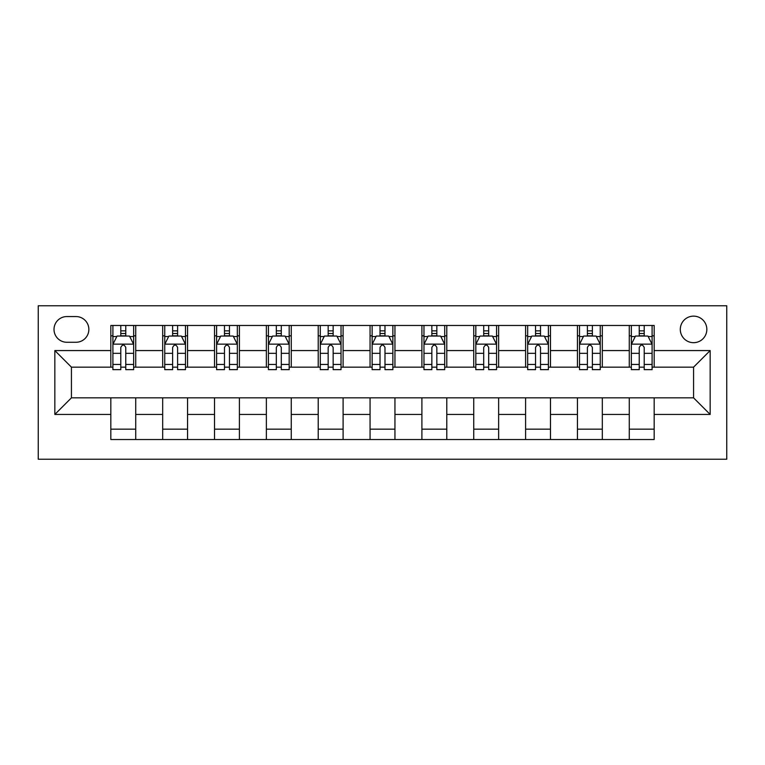 <?xml version="1.0" encoding="UTF-8"?>
<svg xmlns="http://www.w3.org/2000/svg" width="765" height="765" viewBox="0 0 765 765"><rect width="100%" height="100%" fill="white"/><g stroke="black" fill="none" stroke-linecap="round" stroke-linejoin="round"><path stroke-width="1.15" d="M693.568 316.136A13.273 13.273 0 0 0 680.295 329.409A13.273 13.273 0 0 0 693.568 342.682A13.273 13.273 0 0 0 706.841 329.409A13.273 13.273 0 0 0 693.568 316.136M38.25 459.23L726.75 459.23L726.75 305.771L38.25 305.771L38.25 459.23M66.871 342.271L75.993 342.271A12.862 12.862 0 0 0 88.855 329.409A12.862 12.862 0 0 0 75.993 316.557L66.871 316.557A12.862 12.862 0 0 0 54.009 329.409A12.862 12.862 0 0 0 66.871 342.271M110.829 414.439L54.841 414.439L54.841 350.561L110.829 350.561L110.829 367.152L71.432 367.152L71.432 397.848L110.829 397.848L110.829 439.531L654.171 439.531L654.171 397.848L693.568 397.848L693.568 367.152L654.171 367.152L654.171 350.561L710.159 350.561L710.159 414.439L654.171 414.439M654.171 350.561L654.171 325.469L110.829 325.469L110.829 350.561M629.279 325.469L629.279 367.152L631.355 367.152M639.234 367.152L644.216 367.152M652.096 367.152L654.171 367.152M629.279 367.152L600.248 367.152M577.441 325.469L577.441 367.152L579.507 367.152M587.396 367.152L592.368 367.152M577.441 367.152L548.4 367.152M525.593 325.469L525.593 367.152L527.668 367.152M535.548 367.152L540.52 367.152M525.593 367.152L496.562 367.152M473.745 325.469L473.745 367.152L475.82 367.152M483.7 367.152L488.682 367.152M473.745 367.152L444.714 367.152M421.898 325.469L421.898 367.152L423.973 367.152M431.852 367.152L436.834 367.152M421.898 367.152L392.866 367.152M370.059 325.469L370.059 367.152L372.134 367.152M380.014 367.152L384.986 367.152M370.059 367.152L341.027 367.152M318.211 325.469L318.211 367.152L320.286 367.152M328.166 367.152L333.148 367.152M318.211 367.152L289.18 367.152M266.363 325.469L266.363 367.152L268.439 367.152M276.318 367.152L281.3 367.152M266.363 367.152L237.332 367.152M214.525 325.469L214.525 367.152L216.6 367.152M224.48 367.152L229.452 367.152M214.525 367.152L185.493 367.152M162.677 325.469L162.677 367.152L164.752 367.152M172.632 367.152L177.604 367.152M162.677 367.152L133.645 367.152M110.829 367.152L112.904 367.152M120.784 367.152L125.766 367.152M110.829 397.848L135.721 397.848L135.721 439.531M654.171 397.848L135.721 397.848M135.721 325.469L135.721 367.152M110.829 335.835L112.904 335.835M120.784 335.835L125.766 335.835M133.645 335.835L135.721 335.835M110.829 429.165L135.721 429.165M162.677 397.848L162.677 439.531M187.559 325.469L187.559 367.152M162.677 335.835L164.752 335.835M172.632 335.835L177.604 335.835M185.493 335.835L187.559 335.835M187.559 397.848L187.559 439.531M162.677 429.165L187.559 429.165M214.525 397.848L214.525 439.531M239.407 397.848L239.407 439.531M214.525 429.165L239.407 429.165M239.407 325.469L239.407 367.152M214.525 335.835L216.6 335.835M224.48 335.835L229.452 335.835M237.332 335.835L239.407 335.835M266.363 397.848L266.363 439.531M291.255 397.848L291.255 439.531M266.363 429.165L291.255 429.165M291.255 325.469L291.255 367.152M266.363 335.835L268.439 335.835M276.318 335.835L281.3 335.835M289.18 335.835L291.255 335.835M318.211 397.848L318.211 439.531M343.103 397.848L343.103 439.531M318.211 429.165L343.103 429.165M343.103 325.469L343.103 367.152M318.211 335.835L320.286 335.835M328.166 335.835L333.148 335.835M341.027 335.835L343.103 335.835M370.059 397.848L370.059 439.531M394.941 397.848L394.941 439.531M370.059 429.165L394.941 429.165M394.941 325.469L394.941 367.152M370.059 335.835L372.134 335.835M380.014 335.835L384.986 335.835M392.866 335.835L394.941 335.835M421.898 397.848L421.898 439.531M446.789 397.848L446.789 439.531M421.898 429.165L446.789 429.165M446.789 325.469L446.789 367.152M421.898 335.835L423.973 335.835M431.852 335.835L436.834 335.835M444.714 335.835L446.789 335.835M473.745 397.848L473.745 439.531M498.637 397.848L498.637 439.531M473.745 429.165L498.637 429.165M498.637 325.469L498.637 367.152M473.745 335.835L475.82 335.835M483.7 335.835L488.682 335.835M496.562 335.835L498.637 335.835M525.593 397.848L525.593 439.531M550.475 397.848L550.475 439.531M525.593 429.165L550.475 429.165M550.475 325.469L550.475 367.152M525.593 335.835L527.668 335.835M535.548 335.835L540.52 335.835M548.4 335.835L550.475 335.835M577.441 397.848L577.441 439.531M602.323 397.848L602.323 439.531M577.441 429.165L602.323 429.165M602.323 325.469L602.323 367.152M577.441 335.835L579.507 335.835M587.396 335.835L592.368 335.835M600.248 335.835L602.323 335.835M629.279 397.848L629.279 439.531M629.279 429.165L654.171 429.165M629.279 335.835L631.355 335.835M639.234 335.835L644.216 335.835M652.096 335.835L654.171 335.835M71.432 367.152L54.841 350.561M71.432 397.848L54.841 414.439M710.159 350.561L693.568 367.152M710.159 414.439L693.568 397.848M125.766 330.863L120.784 330.863M133.645 364.446L125.766 364.446L125.766 369.638L133.645 369.638L133.645 344.346L129.495 336.045L117.055 336.045L112.904 344.346L112.904 369.638L120.784 369.638L120.784 364.446L112.904 364.446M112.904 344.346L112.904 325.469M133.645 344.346L133.645 325.469M120.784 336.045L120.784 325.469M125.766 325.469L125.766 336.045M125.766 364.446L125.766 347.453C124.112 344.26 122.448 344.26 120.784 347.453L120.784 364.446M177.604 330.863L172.632 330.863M185.493 364.446L177.604 364.446L177.604 369.638L185.493 369.638L185.493 344.346L181.343 336.045L168.902 336.045L164.752 344.346L164.752 369.638L172.632 369.638L172.632 364.446L164.752 364.446M164.752 344.346L164.752 325.469M185.493 344.346L185.493 325.469M172.632 336.045L172.632 325.469M177.604 325.469L177.604 336.045M177.604 364.446L177.604 347.453C175.95 344.26 174.296 344.26 172.632 347.453L172.632 364.446M229.452 330.863L224.48 330.863M237.332 364.446L229.452 364.446L229.452 369.638L237.332 369.638L237.332 344.346L233.191 336.045L220.741 336.045L216.6 344.346L216.6 369.638L224.48 369.638L224.48 364.446L216.6 364.446M216.6 344.346L216.6 325.469M237.332 344.346L237.332 325.469M224.48 336.045L224.48 325.469M229.452 325.469L229.452 336.045M229.452 364.446L229.452 347.453C227.798 344.26 226.134 344.26 224.48 347.453L224.48 364.446M281.3 330.863L276.318 330.863M289.18 364.446L281.3 364.446L281.3 369.638L289.18 369.638L289.18 344.346L285.029 336.045L272.589 336.045L268.439 344.346L268.439 369.638L276.318 369.638L276.318 364.446L268.439 364.446M268.439 344.346L268.439 325.469M289.18 344.346L289.18 325.469M276.318 336.045L276.318 325.469M281.3 325.469L281.3 336.045M281.3 364.446L281.3 347.453C279.646 344.26 277.982 344.26 276.318 347.453L276.318 364.446M333.148 330.863L328.166 330.863M341.027 364.446L333.148 364.446L333.148 369.638L341.027 369.638L341.027 344.346L336.877 336.045L324.436 336.045L320.286 344.346L320.286 369.638L328.166 369.638L328.166 364.446L320.286 364.446M320.286 344.346L320.286 325.469M341.027 344.346L341.027 325.469M328.166 336.045L328.166 325.469M333.148 325.469L333.148 336.045M333.148 364.446L333.148 347.453C331.484 344.26 329.83 344.26 328.166 347.453L328.166 364.446M384.986 330.863L380.014 330.863M392.866 364.446L384.986 364.446L384.986 369.638L392.866 369.638L392.866 344.346L388.725 336.045L376.275 336.045L372.134 344.346L372.134 369.638L380.014 369.638L380.014 364.446L372.134 364.446M372.134 344.346L372.134 325.469M392.866 344.346L392.866 325.469M380.014 336.045L380.014 325.469M384.986 325.469L384.986 336.045M384.986 364.446L384.986 347.453C383.332 344.26 381.668 344.26 380.014 347.453L380.014 364.446M436.834 330.863L431.852 330.863M444.714 364.446L436.834 364.446L436.834 369.638L444.714 369.638L444.714 344.346L440.564 336.045L428.123 336.045L423.973 344.346L423.973 369.638L431.852 369.638L431.852 364.446L423.973 364.446M423.973 344.346L423.973 325.469M444.714 344.346L444.714 325.469M431.852 336.045L431.852 325.469M436.834 325.469L436.834 336.045M436.834 364.446L436.834 347.453C435.18 344.26 433.516 344.26 431.852 347.453L431.852 364.446M488.682 330.863L483.7 330.863M496.562 364.446L488.682 364.446L488.682 369.638L496.562 369.638L496.562 344.346L492.411 336.045L479.971 336.045L475.82 344.346L475.82 369.638L483.7 369.638L483.7 364.446L475.82 364.446M475.82 344.346L475.82 325.469M496.562 344.346L496.562 325.469M483.7 336.045L483.7 325.469M488.682 325.469L488.682 336.045M488.682 364.446L488.682 347.453C487.018 344.26 485.364 344.26 483.7 347.453L483.7 364.446M540.52 330.863L535.548 330.863M548.4 364.446L540.52 364.446L540.52 369.638L548.4 369.638L548.4 344.346L544.259 336.045L531.809 336.045L527.668 344.346L527.668 369.638L535.548 369.638L535.548 364.446L527.668 364.446M527.668 344.346L527.668 325.469M548.4 344.346L548.4 325.469M535.548 336.045L535.548 325.469M540.52 325.469L540.52 336.045M540.52 364.446L540.52 347.453C538.866 344.26 537.212 344.26 535.548 347.453L535.548 364.446M592.368 330.863L587.396 330.863M600.248 364.446L592.368 364.446L592.368 369.638L600.248 369.638L600.248 344.346L596.098 336.045L583.657 336.045L579.507 344.346L579.507 369.638L587.396 369.638L587.396 364.446L579.507 364.446M579.507 344.346L579.507 325.469M600.248 344.346L600.248 325.469M587.396 336.045L587.396 325.469M592.368 325.469L592.368 336.045M592.368 364.446L592.368 347.453C590.714 344.26 589.05 344.26 587.396 347.453L587.396 364.446M644.216 330.863L639.234 330.863M652.096 364.446L644.216 364.446L644.216 369.638L652.096 369.638L652.096 344.346L647.945 336.045L635.505 336.045L631.355 344.346L631.355 369.638L639.234 369.638L639.234 364.446L631.355 364.446M631.355 344.346L631.355 325.469M652.096 344.346L652.096 325.469M639.234 336.045L639.234 325.469M644.216 325.469L644.216 336.045M644.216 364.446L644.216 347.453C642.552 344.26 640.898 344.26 639.234 347.453L639.234 364.446M162.677 414.439L135.721 414.439M162.677 350.561L135.721 350.561M214.525 350.561L187.559 350.561M214.525 414.439L187.559 414.439M266.363 350.561L239.407 350.561M266.363 414.439L239.407 414.439M318.211 350.561L291.255 350.561M318.211 414.439L291.255 414.439M370.059 350.561L343.103 350.561M370.059 414.439L343.103 414.439M421.898 350.561L394.941 350.561M421.898 414.439L394.941 414.439M473.745 350.561L446.789 350.561M473.745 414.439L446.789 414.439M525.593 350.561L498.637 350.561M525.593 414.439L498.637 414.439M577.441 350.561L550.475 350.561M577.441 414.439L550.475 414.439M629.279 350.561L602.323 350.561M629.279 414.439L602.323 414.439M133.54 344.135L113.01 344.135M112.904 336.543L116.806 336.543M129.744 336.543L133.645 336.543M120.784 353.325L112.904 353.325M133.645 353.325L125.766 353.325M125.766 333.502L120.784 333.502M185.388 344.135L164.858 344.135M164.752 336.543L168.654 336.543M181.592 336.543L185.493 336.543M172.632 353.325L164.752 353.325M185.493 353.325L177.604 353.325M177.604 333.502L172.632 333.502M237.227 344.135L216.696 344.135M216.6 336.543L220.492 336.543M233.44 336.543L237.332 336.543M224.48 353.325L216.6 353.325M237.332 353.325L229.452 353.325M229.452 333.502L224.48 333.502M289.074 344.135L268.544 344.135M268.439 336.543L272.34 336.543M285.278 336.543L289.18 336.543M276.318 353.325L268.439 353.325M289.18 353.325L281.3 353.325M281.3 333.502L276.318 333.502M340.922 344.135L320.392 344.135M320.286 336.543L324.188 336.543M337.126 336.543L341.027 336.543M328.166 353.325L320.286 353.325M341.027 353.325L333.148 353.325M333.148 333.502L328.166 333.502M392.761 344.135L372.239 344.135M372.134 336.543L376.026 336.543M388.974 336.543L392.866 336.543M380.014 353.325L372.134 353.325M392.866 353.325L384.986 353.325M384.986 333.502L380.014 333.502M444.608 344.135L424.078 344.135M423.973 336.543L427.874 336.543M440.812 336.543L444.714 336.543M431.852 353.325L423.973 353.325M444.714 353.325L436.834 353.325M436.834 333.502L431.852 333.502M496.456 344.135L475.926 344.135M475.82 336.543L479.722 336.543M492.66 336.543L496.562 336.543M483.7 353.325L475.82 353.325M496.562 353.325L488.682 353.325M488.682 333.502L483.7 333.502M548.304 344.135L527.774 344.135M527.668 336.543L531.56 336.543M544.508 336.543L548.4 336.543M535.548 353.325L527.668 353.325M548.4 353.325L540.52 353.325M540.52 333.502L535.548 333.502M600.143 344.135L579.612 344.135M579.507 336.543L583.408 336.543M596.346 336.543L600.248 336.543M587.396 353.325L579.507 353.325M600.248 353.325L592.368 353.325M592.368 333.502L587.396 333.502M651.99 344.135L631.46 344.135M631.355 336.543L635.256 336.543M648.194 336.543L652.096 336.543M639.234 353.325L631.355 353.325M652.096 353.325L644.216 353.325M644.216 333.502L639.234 333.502"/></g></svg>
